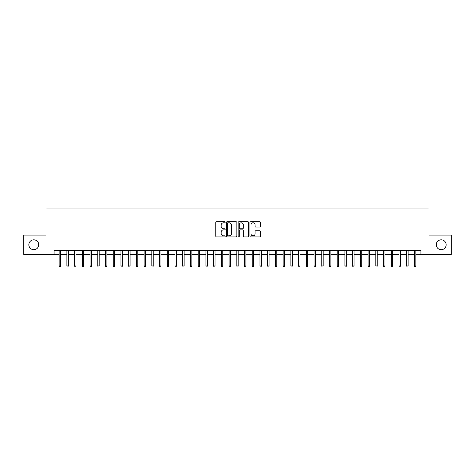<?xml version="1.0" encoding="UTF-8"?>
<svg xmlns="http://www.w3.org/2000/svg" width="475" height="475" viewBox="0 0 475 475"><rect width="100%" height="100%" fill="white"/><g stroke="black" fill="none" stroke-linecap="round" stroke-linejoin="round"><path stroke-width="0.71" d="M225.144 222.264A0.528 0.528 0 0 0 224.61 221.73L216.558 221.73A0.76 0.76 0 0 0 215.798 222.49L215.798 236.134A0.76 0.76 0 0 0 216.558 236.894L224.61 236.894A0.528 0.528 0 0 0 225.144 236.366A0.528 0.528 0 0 0 224.61 235.832L223.571 235.832A2.428 2.428 0 0 1 221.142 233.409L221.142 232.269A2.428 2.428 0 0 1 223.571 229.847L224.61 229.847A0.528 0.528 0 0 0 225.144 229.312A0.528 0.528 0 0 0 224.61 228.784L223.571 228.784A2.428 2.428 0 0 1 221.142 226.355L221.142 225.221A2.428 2.428 0 0 1 223.571 222.793L224.61 222.793A0.528 0.528 0 0 0 225.144 222.264M436.264 244.762A4.946 4.946 0 0 0 441.21 249.702A4.946 4.946 0 0 0 446.15 244.762A4.946 4.946 0 0 0 441.21 239.816A4.946 4.946 0 0 0 436.264 244.762M28.85 244.762A4.946 4.946 0 0 0 33.79 249.702A4.946 4.946 0 0 0 38.736 244.762A4.946 4.946 0 0 0 33.79 239.816A4.946 4.946 0 0 0 28.85 244.762M259.659 227.074A0.76 0.76 0 0 0 260.413 226.32L260.413 222.49A0.76 0.76 0 0 0 259.659 221.73L250.711 221.73A0.76 0.76 0 0 0 249.951 222.49L249.951 236.134A0.76 0.76 0 0 0 250.711 236.894L259.659 236.894A0.76 0.76 0 0 0 260.413 236.134L260.413 231.509A0.76 0.76 0 0 0 259.659 230.755L255.829 230.755A0.76 0.76 0 0 0 255.069 231.509L255.069 233.807A2.031 2.031 0 0 1 253.044 235.832A2.031 2.031 0 0 1 251.014 233.807L251.014 224.823A2.031 2.031 0 0 1 253.044 222.793A2.031 2.031 0 0 1 255.069 224.823L255.069 226.32A0.76 0.76 0 0 0 255.829 227.074L259.659 227.074M54.067 254.416L23.75 254.416L23.75 235.107L45.956 235.107L45.956 208.074L429.044 208.074L429.044 235.107L451.25 235.107L451.25 254.416L420.933 254.416L420.933 250.551L54.067 250.551L54.067 254.416L59.161 254.416M236.835 222.49A0.76 0.76 0 0 0 236.081 221.73L227.133 221.73A0.76 0.76 0 0 0 226.373 222.49L226.373 236.134A0.76 0.76 0 0 0 227.133 236.894L236.081 236.894A0.76 0.76 0 0 0 236.835 236.134L236.835 222.49M238.919 221.73L247.867 221.73A0.76 0.76 0 0 1 248.627 222.49L248.627 236.134A0.76 0.76 0 0 1 247.867 236.894L244.037 236.894A0.76 0.76 0 0 1 243.283 236.134L243.283 230.601A0.76 0.76 0 0 0 242.523 229.847L239.982 229.847A0.76 0.76 0 0 0 239.222 230.601L239.222 236.366A0.528 0.528 0 0 1 238.693 236.894A0.528 0.528 0 0 1 238.165 236.366L238.165 222.49A0.76 0.76 0 0 1 238.919 221.73M60.551 254.416L66.886 254.416M68.275 254.416L74.611 254.416M76 254.416L82.335 254.416M83.725 254.416L90.054 254.416M91.449 254.416L97.779 254.416M99.168 254.416L105.503 254.416M106.893 254.416L113.228 254.416M114.617 254.416L120.953 254.416M122.342 254.416L128.678 254.416M130.067 254.416L136.396 254.416M137.792 254.416L144.121 254.416M145.51 254.416L151.846 254.416M153.235 254.416L159.57 254.416M160.96 254.416L167.295 254.416M168.684 254.416L175.014 254.416M176.409 254.416L182.738 254.416M184.128 254.416L190.463 254.416M191.852 254.416L198.188 254.416M199.577 254.416L205.912 254.416M207.302 254.416L213.631 254.416M215.027 254.416L221.356 254.416M222.745 254.416L229.081 254.416M230.47 254.416L236.805 254.416M238.195 254.416L244.53 254.416M245.919 254.416L252.255 254.416M253.644 254.416L259.973 254.416M261.369 254.416L267.698 254.416M269.087 254.416L275.423 254.416M276.812 254.416L283.147 254.416M284.537 254.416L290.872 254.416M292.262 254.416L298.591 254.416M299.986 254.416L306.316 254.416M307.705 254.416L314.04 254.416M315.43 254.416L321.765 254.416M323.154 254.416L329.49 254.416M330.879 254.416L337.208 254.416M338.604 254.416L344.933 254.416M346.322 254.416L352.658 254.416M354.047 254.416L360.383 254.416M361.772 254.416L368.107 254.416M369.497 254.416L375.832 254.416M377.221 254.416L383.551 254.416M384.946 254.416L391.275 254.416M392.665 254.416L399 254.416M400.389 254.416L406.725 254.416M408.114 254.416L414.449 254.416M415.839 254.416L420.933 254.416M227.964 222.793A0.528 0.528 0 0 0 227.436 223.321L227.436 235.303A0.528 0.528 0 0 0 227.964 235.832L229.069 235.832A2.428 2.428 0 0 0 231.491 233.409L231.491 225.221A2.428 2.428 0 0 0 229.069 222.793L227.964 222.793M243.283 224.859A2.031 2.031 0 0 0 241.252 222.828A2.031 2.031 0 0 0 239.222 224.859L239.222 228.024A0.76 0.76 0 0 0 239.982 228.784L242.523 228.784A0.76 0.76 0 0 0 243.283 228.024L243.283 224.859M59.161 265.923L59.47 266.926L60.242 266.926L60.551 265.923L59.161 265.923L59.161 250.551M60.551 265.923L60.551 250.551M66.886 265.923L67.195 266.926L67.967 266.926L68.275 265.923L66.886 265.923L66.886 250.551M68.275 265.923L68.275 250.551M74.611 265.923L74.919 266.926L75.691 266.926L76 265.923L74.611 265.923L74.611 250.551M76 265.923L76 250.551M82.335 265.923L82.644 266.926L83.416 266.926L83.725 265.923L82.335 265.923L82.335 250.551M83.725 265.923L83.725 250.551M90.054 265.923L90.369 266.926L91.141 266.926L91.449 265.923L90.054 265.923L90.054 250.551M91.449 265.923L91.449 250.551M97.779 265.923L98.087 266.926L98.859 266.926L99.168 265.923L97.779 265.923L97.779 250.551M99.168 265.923L99.168 250.551M105.503 265.923L105.812 266.926L106.584 266.926L106.893 265.923L105.503 265.923L105.503 250.551M106.893 265.923L106.893 250.551M113.228 265.923L113.537 266.926L114.309 266.926L114.617 265.923L113.228 265.923L113.228 250.551M114.617 265.923L114.617 250.551M120.953 265.923L121.262 266.926L122.033 266.926L122.342 265.923L120.953 265.923L120.953 250.551M122.342 265.923L122.342 250.551M128.678 265.923L128.986 266.926L129.758 266.926L130.067 265.923L128.678 265.923L128.678 250.551M130.067 265.923L130.067 250.551M136.396 265.923L136.705 266.926L137.477 266.926L137.792 265.923L136.396 265.923L136.396 250.551M137.792 265.923L137.792 250.551M144.121 265.923L144.43 266.926L145.202 266.926L145.51 265.923L144.121 265.923L144.121 250.551M145.51 265.923L145.51 250.551M151.846 265.923L152.154 266.926L152.926 266.926L153.235 265.923L151.846 265.923L151.846 250.551M153.235 265.923L153.235 250.551M159.57 265.923L159.879 266.926L160.651 266.926L160.96 265.923L159.57 265.923L159.57 250.551M160.96 265.923L160.96 250.551M167.295 265.923L167.604 266.926L168.376 266.926L168.684 265.923L167.295 265.923L167.295 250.551M168.684 265.923L168.684 250.551M175.014 265.923L175.322 266.926L176.1 266.926L176.409 265.923L175.014 265.923L175.014 250.551M176.409 265.923L176.409 250.551M182.738 265.923L183.047 266.926L183.819 266.926L184.128 265.923L182.738 265.923L182.738 250.551M184.128 265.923L184.128 250.551M190.463 265.923L190.772 266.926L191.544 266.926L191.852 265.923L190.463 265.923L190.463 250.551M191.852 265.923L191.852 250.551M198.188 265.923L198.497 266.926L199.268 266.926L199.577 265.923L198.188 265.923L198.188 250.551M199.577 265.923L199.577 250.551M205.912 265.923L206.221 266.926L206.993 266.926L207.302 265.923L205.912 265.923L205.912 250.551M207.302 265.923L207.302 250.551M213.631 265.923L213.946 266.926L214.718 266.926L215.027 265.923L213.631 265.923L213.631 250.551M215.027 265.923L215.027 250.551M221.356 265.923L221.665 266.926L222.437 266.926L222.745 265.923L221.356 265.923L221.356 250.551M222.745 265.923L222.745 250.551M229.081 265.923L229.389 266.926L230.161 266.926L230.47 265.923L229.081 265.923L229.081 250.551M230.47 265.923L230.47 250.551M236.805 265.923L237.114 266.926L237.886 266.926L238.195 265.923L236.805 265.923L236.805 250.551M238.195 265.923L238.195 250.551M244.53 265.923L244.839 266.926L245.611 266.926L245.919 265.923L244.53 265.923L244.53 250.551M245.919 265.923L245.919 250.551M252.255 265.923L252.563 266.926L253.335 266.926L253.644 265.923L252.255 265.923L252.255 250.551M253.644 265.923L253.644 250.551M259.973 265.923L260.282 266.926L261.054 266.926L261.369 265.923L259.973 265.923L259.973 250.551M261.369 265.923L261.369 250.551M267.698 265.923L268.007 266.926L268.779 266.926L269.087 265.923L267.698 265.923L267.698 250.551M269.087 265.923L269.087 250.551M275.423 265.923L275.732 266.926L276.503 266.926L276.812 265.923L275.423 265.923L275.423 250.551M276.812 265.923L276.812 250.551M283.147 265.923L283.456 266.926L284.228 266.926L284.537 265.923L283.147 265.923L283.147 250.551M284.537 265.923L284.537 250.551M290.872 265.923L291.181 266.926L291.953 266.926L292.262 265.923L290.872 265.923L290.872 250.551M292.262 265.923L292.262 250.551M298.591 265.923L298.9 266.926L299.678 266.926L299.986 265.923L298.591 265.923L298.591 250.551M299.986 265.923L299.986 250.551M306.316 265.923L306.624 266.926L307.396 266.926L307.705 265.923L306.316 265.923L306.316 250.551M307.705 265.923L307.705 250.551M314.04 265.923L314.349 266.926L315.121 266.926L315.43 265.923L314.04 265.923L314.04 250.551M315.43 265.923L315.43 250.551M321.765 265.923L322.074 266.926L322.846 266.926L323.154 265.923L321.765 265.923L321.765 250.551M323.154 265.923L323.154 250.551M329.49 265.923L329.798 266.926L330.57 266.926L330.879 265.923L329.49 265.923L329.49 250.551M330.879 265.923L330.879 250.551M337.208 265.923L337.523 266.926L338.295 266.926L338.604 265.923L337.208 265.923L337.208 250.551M338.604 265.923L338.604 250.551M344.933 265.923L345.242 266.926L346.014 266.926L346.322 265.923L344.933 265.923L344.933 250.551M346.322 265.923L346.322 250.551M352.658 265.923L352.967 266.926L353.738 266.926L354.047 265.923L352.658 265.923L352.658 250.551M354.047 265.923L354.047 250.551M360.383 265.923L360.691 266.926L361.463 266.926L361.772 265.923L360.383 265.923L360.383 250.551M361.772 265.923L361.772 250.551M368.107 265.923L368.416 266.926L369.188 266.926L369.497 265.923L368.107 265.923L368.107 250.551M369.497 265.923L369.497 250.551M375.832 265.923L376.141 266.926L376.912 266.926L377.221 265.923L375.832 265.923L375.832 250.551M377.221 265.923L377.221 250.551M383.551 265.923L383.859 266.926L384.631 266.926L384.946 265.923L383.551 265.923L383.551 250.551M384.946 265.923L384.946 250.551M391.275 265.923L391.584 266.926L392.356 266.926L392.665 265.923L391.275 265.923L391.275 250.551M392.665 265.923L392.665 250.551M399 265.923L399.309 266.926L400.081 266.926L400.389 265.923L399 265.923L399 250.551M400.389 265.923L400.389 250.551M406.725 265.923L407.033 266.926L407.805 266.926L408.114 265.923L406.725 265.923L406.725 250.551M408.114 265.923L408.114 250.551M414.449 265.923L414.758 266.926L415.53 266.926L415.839 265.923L414.449 265.923L414.449 250.551M415.839 265.923L415.839 250.551"/></g></svg>
